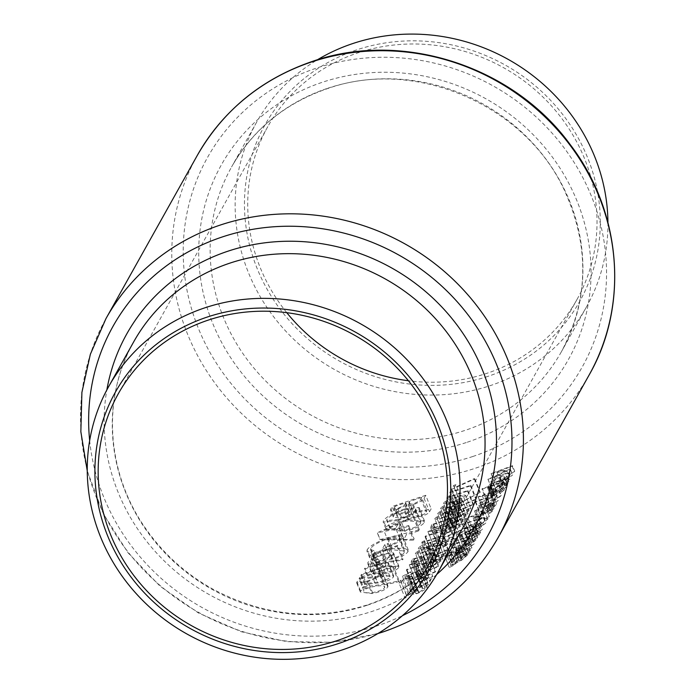 <?xml version="1.0" encoding="UTF-8"?>
<svg xmlns="http://www.w3.org/2000/svg" width="694" height="694" viewBox="0 0 694 694"><rect width="100%" height="100%" fill="white"/><g stroke="black" fill="none" stroke-linecap="round" stroke-linejoin="round"><path stroke-width="0.52" stroke-dasharray="3.47 2.6" d="M286.787 312.682A177.117 166.543 29.2 0 1 267.815 126.603A177.117 166.543 29.2 0 1 357.948 52.848A177.117 166.543 29.2 0 1 552.277 106.807A177.117 166.543 29.2 0 1 576.931 299.6A177.117 166.543 29.2 0 1 486.798 373.355A177.117 166.543 29.2 0 1 408.402 380.746M607.935 222.479A189.028 177.742 29.2 0 1 586.499 306.887A189.028 177.742 29.2 0 1 490.302 385.604A189.028 177.742 29.2 0 1 282.909 328.019A189.028 177.742 29.2 0 1 256.598 122.257A189.028 177.742 29.2 0 1 317.332 59.84M487.995 376.348A180.423 169.648 29.2 0 1 257.006 268.162A180.423 169.648 29.2 0 1 356.751 49.855A180.423 169.648 29.2 0 1 587.74 158.041A180.423 169.648 29.2 0 1 487.995 376.348M371.446 571.405L377.605 567.961L387.651 565.705L398.937 566.373L398.755 567.475C396.656 570.234 391.416 572.403 383.027 573.964L374.187 574.033L371.307 572.541L371.446 571.405L367.811 562.357L367.629 563.381L370.171 564.04L374.187 574.033M363.344 586.69A224.578 211.167 -150.8 0 0 399.145 580.731L398.599 581.711A224.578 211.167 29.2 0 1 384.493 584.782L387.963 585.996L387.816 587.029C385.638 589.831 380.338 592.008 371.923 593.578L360.377 592.051L360.516 590.932L367.777 587.202A224.578 211.167 29.2 0 1 362.797 587.671L363.344 586.69L359.666 577.538L359.119 578.518L362.797 587.671M376.738 562.756A224.578 211.167 -150.8 0 0 403.127 558.956L402.581 559.937A224.578 211.167 29.2 0 1 393.845 561.55L384.693 563.025L375.081 566.495L374.63 565.723L380.156 563.372A224.578 211.167 29.2 0 1 376.191 563.736L376.738 562.756L373.06 553.604L372.513 554.584L376.191 563.736M375.081 566.495L370.995 556.675L375.081 566.495M378.039 565.246L374.118 555.478L378.039 565.246M380.017 539.576L419.419 529.843L418.82 530.91L406.467 534.614L403.7 539.568L414.214 539.134L413.624 540.201L380.017 539.576L377.31 532.827L408.176 526.651L413.624 540.201M394.747 513.265A224.578 211.167 -150.8 0 0 431.165 508.849L429.517 511.799C428.198 513.968 424.181 515.737 417.458 517.125C412.895 517.759 410.206 517.481 409.382 516.284L400.854 518.314L393.264 516.969L394.747 513.265L392.032 506.516L390.488 510.064L397.246 509.335L400.854 518.314M386.064 527.084C389.403 523.71 397.003 521.307 408.861 519.875L424.528 521.038L424.303 522.53C421.31 526.451 413.962 529.401 402.268 531.378L385.873 528.741L386.064 527.084L383.452 520.587L383.183 522.044L397.896 520.509L402.268 531.378M374.422 560.657L369.624 557.863L369.815 556.12C372.895 552.667 380.468 550.203 392.552 548.728L403.943 548.251L408.289 549.969L407.994 551.678C405.305 555.478 398.174 558.306 386.61 560.153L389.195 555.53A224.578 211.167 -150.8 0 0 392.917 555.035L390.878 558.679C398.391 556.996 402.876 554.931 404.324 552.493L404.524 551.062L391.858 549.726C382.255 551.01 376.2 553.075 373.684 555.92L373.58 557.204L377.597 559.616L374.422 560.657L371.073 552.329L373.997 550.672L377.597 559.616M368.592 577.313A224.578 211.167 -150.8 0 0 381.353 575.881L393.619 575.864L393.429 576.992C391.295 579.768 386.02 581.763 377.597 582.986A224.578 211.167 29.2 0 1 364.602 584.452L365.148 583.472A224.578 211.167 -150.8 0 0 377.536 582.084L384.034 580.93L390.254 577.642L385.083 563.675L390.254 577.642C390.956 576.471 389.707 575.959 386.497 576.115L380.433 576.914A224.578 211.167 29.2 0 1 368.046 578.293L368.592 577.313L364.914 568.16L364.367 569.141L368.046 578.293M416.209 587.141L410.518 590.846L404.593 575.578L410.588 590.481L413.936 590.394L430.653 580.279L428.085 584.877A224.578 211.167 29.2 0 1 426.047 585.823L427.799 582.682L413.433 591.062C409.703 592.364 408.046 592.433 408.445 591.262L416.547 586.534L416.209 587.141L410.284 572.411L410.622 571.804L416.547 586.534M408.35 591.8L402.442 576.324L408.35 591.8M514.722 471.2L500.626 481.549L512.649 474.904L497.841 486.555L510.506 478.739L492.298 490.129L509.327 477.342L495.516 484.377L514.722 471.2L512.51 465.691L491.152 473.525L495.516 484.377M433.42 561.836C439.241 559.208 442.33 558.401 442.703 559.425C440.447 561.819 436.5 564.153 430.853 566.425C424.962 568.889 421.796 569.479 421.362 568.186C423.748 566.035 427.764 563.91 433.42 561.836L427.591 547.332C421.779 549.101 417.701 551.071 415.359 553.239L421.275 568.646L415.359 553.239C415.758 554.506 418.976 554.072 425.023 551.921L430.853 566.425M442.798 558.991L437.367 545.484L442.798 558.991M428.172 556.779L430.514 555.625L429.933 556.666A224.578 211.167 -150.8 0 0 448.116 549.093L447.769 549.7A224.578 211.167 29.2 0 1 427.478 558.028L428.172 556.779L422.169 541.841L421.475 543.09L427.478 558.028M486.702 499.541A224.578 211.167 -150.8 0 0 492.315 496.175L492.801 495.308A224.578 211.167 -150.8 0 0 494.501 494.241L494.015 495.108A224.578 211.167 -150.8 0 0 505.9 486.971L505.562 487.578A224.578 211.167 29.2 0 1 493.677 495.716L493.191 496.583A224.578 211.167 29.2 0 1 491.491 497.641L491.977 496.783A224.578 211.167 29.2 0 1 486.364 500.148L486.702 499.541L482.295 488.576L481.957 489.183L486.364 500.148M495.29 497.199A224.578 211.167 -150.8 0 0 497.199 495.915L495.742 498.509A224.578 211.167 29.2 0 1 493.833 499.801L495.29 497.199L492.02 489.079L490.563 491.673L493.833 499.801M482.304 513.786L490.866 506.603C495.022 503.792 496.852 503.011 496.357 504.26C495.082 506.169 492.298 508.659 488.003 511.712L483.527 514.237L482.304 513.786L482.165 514.349L478.4 504.078L482.304 513.786M496.522 503.705L494.301 498.179L496.522 503.705M478.426 520.717L481.567 518.73L478.4 520.838L474.523 511.01L478.426 520.717M481.601 518.609L478.027 509.717L481.601 518.609M459.775 500.322A224.578 211.167 -150.8 0 0 461.892 499.567L460.139 502.699L480.239 492.358L457.441 504.477L459.775 500.322L453.763 485.384L451.438 489.548L457.441 504.477M453.39 511.721L455.732 510.567L455.151 511.608A224.578 211.167 -150.8 0 0 473.325 504.035L472.987 504.642A224.578 211.167 29.2 0 1 452.688 512.97L453.39 511.721L447.387 496.791L446.684 498.04L452.688 512.97M458.639 516.778C464.459 514.15 467.548 513.352 467.921 514.367C465.665 516.761 461.718 519.095 456.071 521.368C450.18 523.831 447.014 524.421 446.58 523.129C448.957 520.977 452.982 518.86 458.639 516.778L452.809 502.274C446.997 504.044 442.919 506.013 440.569 508.181L446.494 523.597L440.569 508.181C440.976 509.457 444.195 509.014 450.241 506.863L456.071 521.368M468.008 513.933L462.577 500.426L468.008 513.933M452.818 527.171C458.639 524.551 461.727 523.744 462.1 524.768C459.844 527.162 455.897 529.496 450.25 531.769C444.36 534.233 441.193 534.822 440.759 533.53C443.136 531.37 447.162 529.253 452.818 527.171L446.988 512.666C441.176 514.445 437.099 516.414 434.756 518.583L440.673 533.99L434.756 518.583C435.155 519.849 438.374 519.416 444.42 517.264L450.25 531.769M462.187 524.334L456.756 510.819L462.187 524.334M454.266 538.084L453.928 538.691A224.578 211.167 29.2 0 1 438.061 545.415L451.36 543.281A224.578 211.167 29.2 0 1 431.061 551.617L431.408 551.01A224.578 211.167 -150.8 0 0 447.448 544.625L433.976 546.421A224.578 211.167 -150.8 0 0 454.266 538.084L448.827 524.534L427.972 531.483L433.976 546.421M468.91 531.916L470.463 529.149L480.317 522.599L478.409 525.158L475.008 515.972L478.522 524.716C478.062 525.67 479.138 525.297 481.731 523.606L487.361 518.6L485.011 512.224L487.361 518.6L484.898 519.45L485.236 518.843C488.29 516.796 489.634 516.241 489.261 517.195C488.09 518.965 485.496 521.289 481.463 524.161C477.819 526.564 476.179 527.197 476.535 526.061L477.342 525.028L472.154 528.464L470.87 530.763A224.578 211.167 29.2 0 1 468.91 531.916L464.546 521.064L466.689 520.353L470.87 530.763M476.414 526.538L472.814 516.796L476.414 526.538M489.383 516.761L487.205 511.339L489.383 516.761M462.907 542.049L479.944 528.828L478.149 532.029A224.578 211.167 -150.8 0 0 482.382 528.993L482.044 529.6A224.578 211.167 29.2 0 1 477.81 532.636L477.368 533.417A224.578 211.167 29.2 0 1 475.468 534.727L475.911 533.955A224.578 211.167 29.2 0 1 462.837 542.17L458.508 531.084L462.837 542.17M469.127 542.613C474.436 538.891 477.246 537.39 477.559 538.102C475.347 540.826 471.677 543.862 466.559 547.202C461.172 550.758 458.283 552.025 457.893 551.01C460.235 548.546 463.982 545.753 469.127 542.613L465.717 534.137C459.914 535.915 455.837 537.885 453.486 540.053L457.788 551.435L453.486 540.053C453.885 541.32 457.103 540.878 463.15 538.735L466.559 547.202M477.672 537.703L475.494 532.289L477.672 537.703M451.456 563.112L453.009 560.336L462.863 553.795L460.946 556.345L457.554 547.167L461.068 555.903C460.608 556.857 461.675 556.493 464.277 554.792L469.907 549.795L467.548 543.411L469.907 549.795L467.444 550.646L467.782 550.038C470.836 547.982 472.18 547.436 471.799 548.381C470.636 550.16 468.034 552.485 464.008 555.356C460.365 557.759 458.725 558.384 459.081 557.247L459.888 556.224L454.7 559.659L453.416 561.958A224.578 211.167 29.2 0 1 451.456 563.112L447.092 552.259L449.226 551.548L453.416 561.958M458.951 557.733L455.351 547.982L458.951 557.733M471.92 547.948L469.743 542.526L471.929 547.948M457.476 562.192L453 565.645C450.016 567.354 448.723 567.701 449.122 566.677L464.425 555.495C467.964 553.075 469.43 552.485 468.814 553.725L461.701 560.188L457.476 562.192L453.954 553.422L458.769 552.884L461.701 560.188M468.997 553.127L466.802 547.687L468.997 553.127M449.018 567.102L444.715 555.712L449.018 567.102M455.932 555.105L458.118 553.552L457.537 554.593A224.578 211.167 -150.8 0 0 474.28 543.463L473.941 544.07A224.578 211.167 29.2 0 1 455.238 556.354L455.932 555.105L451.568 544.252L450.874 545.501L455.238 556.354M467.93 540.6L462.586 545.172L458.439 534.311L462.664 544.842L465.7 543.966L481.263 530.988L478.695 535.577A224.578 211.167 29.2 0 1 476.821 536.948L478.582 533.799L465.206 544.669C461.796 546.681 460.287 547.132 460.686 546.022L468.268 539.993L467.93 540.6L464.13 531.144L464.468 530.537L468.268 539.993M460.564 546.508L456.279 535.057L460.564 546.508M467.574 534.311L469.751 532.758L469.17 533.799A224.578 211.167 -150.8 0 0 485.921 522.669L485.583 523.276A224.578 211.167 29.2 0 1 466.871 535.56L467.574 534.311L463.21 523.458L462.508 524.707L466.871 535.56M489.435 513.404L492.48 511.192L489.4 513.517L486.824 506.915L489.435 513.404M492.514 511.079L490.32 505.631L492.514 511.079M458.153 531.153L456.982 533.252C455.706 535.525 451.803 538.11 445.262 541.025C440.673 542.881 437.793 543.454 436.639 542.734L430.558 527.666L436.639 542.734L437.853 539.49A224.578 211.167 -150.8 0 0 458.153 531.153L452.705 517.603L431.85 524.551L437.853 539.49M455.732 521.975C461.545 519.346 464.642 518.548 465.006 519.572C462.759 521.966 458.803 524.3 453.156 526.564C447.266 529.036 444.108 529.617 443.674 528.325C446.051 526.173 450.068 524.057 455.732 521.975L449.894 507.47C444.091 509.24 440.013 511.218 437.662 513.386L443.579 528.793L437.662 513.386C438.061 514.653 441.289 514.211 447.326 512.068L453.156 526.564M465.101 519.138L459.671 505.622L465.101 519.138M461.545 511.582C467.366 508.954 470.463 508.147 470.827 509.17C468.571 511.565 464.624 513.898 458.977 516.171C453.087 518.635 449.92 519.225 449.486 517.932C451.872 515.781 455.889 513.655 461.545 511.582L455.715 497.078C449.912 498.847 445.826 500.816 443.483 502.985L449.4 518.392L443.483 502.985C443.882 504.26 447.101 503.818 453.147 501.667L458.977 516.171M470.922 508.737L465.492 495.23L470.922 508.737M456.296 506.525L458.639 505.371L458.057 506.412A224.578 211.167 -150.8 0 0 476.24 498.839L475.893 499.446A224.578 211.167 29.2 0 1 455.602 507.774L456.296 506.525L450.293 491.586L449.599 492.835L455.602 507.774M490.84 510.888L493.885 508.676L490.805 511.01L488.229 504.399L490.84 510.888M493.92 508.563L491.725 503.115L493.92 508.563M501.241 495.29L500.903 495.898A224.578 211.167 29.2 0 1 486.294 505.735L498.335 500.487A224.578 211.167 29.2 0 1 479.623 512.771L479.962 512.163A224.578 211.167 -150.8 0 0 494.77 502.69L482.538 507.574A224.578 211.167 -150.8 0 0 501.241 495.29L499.029 489.773L478.175 496.722L482.538 507.574M501.311 492.176L504.365 489.964L501.276 492.289L498.7 485.687L501.311 492.176M504.391 489.851L502.204 484.403L504.391 489.851M493.434 494.18L493.772 493.573A224.578 211.167 -150.8 0 0 496.323 491.959L494.649 491.725C495.976 489.912 498.812 487.526 503.159 484.559C507.314 481.749 509.17 480.959 508.719 482.183L505.041 486.052A224.578 211.167 -150.8 0 0 507.357 484.369L507.01 484.976A224.578 211.167 29.2 0 1 493.434 494.18L489.556 484.542L504.798 479.467L507.01 484.976M508.858 481.653L506.646 476.127L508.858 481.653M494.501 492.28L490.745 482.026L494.501 492.28M436.335 556.631C442.147 554.003 445.244 553.205 445.609 554.228C443.362 556.623 439.406 558.956 433.759 561.229C427.868 563.693 424.711 564.274 424.277 562.981C426.654 560.83 430.67 558.713 436.335 556.631L430.506 542.127C424.693 543.905 420.616 545.874 418.265 548.043L424.19 563.45L418.265 548.043C418.664 549.31 421.891 548.867 427.929 546.725L433.759 561.229M445.704 553.795L440.274 540.279L445.704 553.795M418.456 574.146A224.578 211.167 -150.8 0 0 438.755 565.81L438.417 566.417A224.578 211.167 29.2 0 1 429.152 570.529L427.582 572.862L421.657 576.272L417.163 576.896L418.456 574.146L412.453 559.208L411.16 561.966L417.172 576.914L411.169 561.984L415.715 561.507L421.657 576.272M405.07 598.054L406.623 595.287L417.268 590.689L415.29 593.084L409.529 578.033L415.394 592.598C414.917 593.578 416.096 593.491 418.95 592.364L425.058 588.026L419.532 574.276L424.988 588.382L422.238 588.512L422.577 587.905C425.943 586.534 427.435 586.361 427.053 587.384C425.916 589.041 423.132 590.889 418.69 592.936C414.691 594.558 412.878 594.767 413.242 593.544L414.084 592.589L408.48 595.001L407.196 597.3A224.578 211.167 29.2 0 1 405.07 598.054L399.067 583.125L401.21 582.413L407.196 597.3M413.138 594.073L407.335 578.848L413.138 594.073M427.157 586.907L421.726 573.391L427.157 586.907M435.65 571.353L435.312 571.96A224.578 211.167 29.2 0 1 419.445 578.683L432.744 576.558A224.578 211.167 29.2 0 1 412.444 584.886L412.783 584.279A224.578 211.167 -150.8 0 0 428.831 577.902L415.35 579.69A224.578 211.167 -150.8 0 0 435.65 571.353L430.202 557.811L409.347 564.751L415.35 579.69M397.246 509.335L405.123 505.692C405.782 506.559 408.263 506.299 412.557 504.92C418.916 502.603 422.75 500.374 424.069 498.249L425.726 495.299L431.165 508.849M425.726 495.299L392.032 506.516M405.123 505.692L409.382 516.284M412.557 504.92L417.458 517.125M424.069 498.249L429.517 511.799M398.044 514.063L397.107 516.475L401.47 517.325C406.545 516.544 409.226 515.347 409.521 513.742L409.894 513.083A224.578 211.167 29.2 0 1 398.044 514.063L394.938 506.342L405.738 502.751L409.894 513.083M405.738 502.751L405.365 503.41C405.062 504.833 402.563 506.473 397.853 508.338L393.958 508.65L394.201 507.678L397.298 515.39M394.201 507.678L394.938 506.342M397.853 508.338L401.47 517.325M405.365 503.41L409.521 513.742M413.633 512.64L412.592 515.373L408.081 504.156L412.557 515.278L418.014 516.145C423.158 514.939 425.89 513.534 426.211 511.938L426.992 510.541A224.578 211.167 29.2 0 1 413.633 512.64L409.191 501.597L421.718 497.433L426.992 510.541M421.718 497.433L420.937 498.821C420.59 500.305 417.979 502.005 413.103 503.939L408.081 504.156L409.191 501.597M413.103 503.939L418.014 516.145M420.937 498.821L426.211 511.938M458.769 552.884L463.375 550.932L466.663 548.373C467.296 547.054 465.579 547.011 461.51 548.234L455.047 551.47L451.178 551.956L444.715 555.712C444.307 556.77 445.748 556.805 449.053 555.833L453 565.645M449.053 555.833L453.954 553.422M463.375 550.932L465.804 556.987M461.51 548.234L464.425 555.495M455.047 551.47L458.569 560.24M451.178 551.956L455.125 561.776M451.109 565.497L446.78 555.426L451.109 565.497L453.277 565.072L457.251 561.463L453.607 552.415L457.164 561.776L454.813 562.366L451.109 565.497M449.322 555.252L446.875 554.966L450.866 552.554L453.546 552.771L449.322 555.252L453.277 565.072M450.866 552.554L454.813 562.366M459.081 560.544L455.68 552.068L459.081 560.544C458.699 561.411 459.697 561.082 462.074 559.564L467.071 554.636L464.624 548.555L466.941 555.105C467.478 554.142 466.541 554.463 464.139 556.059L459.081 560.544M459.142 552.259L455.68 552.068L461.232 548.815C463.974 548.034 465.075 548.121 464.52 549.093L459.142 552.259L462.074 559.564M461.232 548.815L464.139 556.059M449.226 551.548L450.519 549.249L456.201 547.054L455.351 547.982C454.969 549.206 456.852 549.154 460.981 547.844C465.596 546.221 468.485 544.616 469.656 543.038C470.02 541.962 468.441 541.927 464.928 542.934L464.581 543.541L467.496 543.784L461.241 547.262C458.309 548.165 457.077 548.13 457.554 547.167L459.454 545.319L448.645 549.483L453.009 560.336M448.645 549.483L447.092 552.259M450.519 549.249L454.7 559.659M456.201 547.054L459.888 556.224M460.981 547.844L464.008 555.356M464.928 542.934L467.782 550.038M464.581 543.541L467.444 550.646M461.241 547.262L464.277 554.792M459.454 545.319L462.863 553.795M450.874 545.501L471.729 538.553L472.067 537.945L453.347 544.183L453.928 543.142L458.118 553.552M453.928 543.142L451.568 544.252M471.729 538.553L473.941 544.07M472.067 537.945L474.28 543.463M453.347 544.183L457.537 554.593M463.15 538.735C468.997 536.922 473.082 534.927 475.407 532.749C474.974 531.509 471.746 531.977 465.717 534.137M468.78 543.22L459.775 550.16L455.611 539.359L459.844 549.882C460.356 550.481 462.707 549.388 466.889 546.603L475.676 539.49L473.308 533.183L475.676 539.49C475.26 539.047 472.961 540.288 468.78 543.22L465.37 534.753C470.098 533.027 472.727 532.602 473.256 533.486L468.866 536.124L471.703 543.185M468.866 536.124L463.479 538.128C458.795 539.811 456.175 540.227 455.611 539.359L465.37 534.753M463.479 538.128L466.889 546.603M464.468 530.537L456.279 535.057C455.871 536.21 457.554 536.202 461.337 535.031L476.101 527.631L474.34 530.78L476.474 530.06L479.051 525.471L461.84 534.371L458.439 534.311L464.13 531.144M461.337 535.031L465.206 544.669M476.101 527.631L478.582 533.799M474.34 530.78L476.821 536.948M476.474 530.06L478.695 535.577M479.051 525.471L481.263 530.988M468.953 530.971L472.172 538.969M461.84 534.371L465.7 543.966M458.439 531.205L472.874 526.399L472.441 527.18L479.823 524.083L480.161 523.476L475.355 525.08L477.142 521.879L479.944 528.828M477.142 521.879L458.508 531.084M472.874 526.399L475.911 533.955M472.441 527.18L475.468 534.727M474.575 526.468L477.368 533.417M475.008 525.688L477.81 532.636M479.823 524.083L482.044 529.6M480.161 523.476L482.382 528.993M475.355 525.08L478.149 532.029M476.249 533.348L477.377 531.326L468.103 538.622A224.578 211.167 -150.8 0 0 476.249 533.348L473.213 525.792L464.156 528.811L468.103 538.622M464.156 528.811L474.34 523.779L477.377 531.326M474.34 523.779L473.213 525.792M462.508 524.707L483.362 517.759L483.701 517.151L464.989 523.389L465.57 522.348L469.751 532.758M465.57 522.348L463.21 523.458M483.362 517.759L485.583 523.276M483.701 517.151L485.921 522.669M464.989 523.389L469.17 533.799M466.689 520.353L467.973 518.054L473.664 515.868L472.814 516.796C472.432 518.01 474.306 517.967 478.444 516.648C483.059 515.026 485.947 513.43 487.11 511.842C487.474 510.767 485.904 510.732 482.382 511.747L482.044 512.346L484.95 512.597L478.704 516.067C475.763 516.969 474.54 516.935 475.008 515.972L476.917 514.124L466.099 518.297L470.463 529.149M466.099 518.297L464.546 521.064M467.973 518.054L472.154 528.464M473.664 515.868L477.342 525.028M478.444 516.648L481.463 524.161M482.382 511.747L485.236 518.843M482.044 512.346L484.898 519.45M478.704 516.067L481.731 523.606M476.917 514.124L480.317 522.599M488.88 505.77L486.824 506.915L490.302 505.761L488.88 505.77L491.274 511.738M488.246 506.898L490.641 512.866M427.972 531.483L441.818 530.606L425.396 536.072L425.058 536.679L445.912 529.739L432.11 530.598L448.489 525.141L453.928 538.691M448.489 525.141L448.827 524.534M427.894 531.613L433.906 546.542M441.818 530.606L447.448 544.625M425.396 536.072L431.408 551.01M425.058 536.679L431.061 551.617M445.912 529.739L451.36 543.281M445.99 529.6L451.438 543.142M432.11 530.598L438.061 545.415M431.85 524.551L430.636 527.804C431.772 528.542 434.704 528.117 439.432 526.538C446.216 524.17 450.25 521.897 451.534 519.702L452.705 517.603M439.432 526.538L445.262 541.025M455.767 532.714A224.578 211.167 29.2 0 1 439.632 539.333L438.782 541.676C439.476 542.378 441.748 541.962 445.591 540.418L453.746 535.655L455.767 532.714L450.224 518.921L448.177 521.81L453.746 535.655M448.177 521.81L439.77 525.931C435.832 527.24 433.507 527.527 432.804 526.798L433.646 524.447L439.632 539.333M433.646 524.447L450.224 518.921M432.804 526.798L438.782 541.676L432.796 526.781M439.77 525.931L445.591 540.418M444.42 517.264C450.267 515.451 454.353 513.456 456.678 511.287C456.244 510.047 453.009 510.506 446.988 512.666M452.471 527.787L442.815 533.096L436.882 517.889L442.876 532.792C443.431 533.651 445.999 533.113 450.579 531.162L455.802 528.75L460.105 525.462L454.579 511.712L460.044 525.748C459.575 525.028 457.051 525.705 452.471 527.787L446.641 513.282C451.369 511.556 453.997 511.131 454.527 512.016L450.137 514.662L455.802 528.75M450.137 514.662L444.75 516.657C440.065 518.349 437.437 518.756 436.882 517.889L446.641 513.282M444.75 516.657L450.579 531.162M447.326 512.068C453.173 510.255 457.259 508.26 459.584 506.082C459.15 504.842 455.923 505.31 449.894 507.47M455.377 522.582L445.73 527.9L439.788 512.692L445.782 527.596C446.346 528.455 448.914 527.908 453.486 525.965L458.708 523.545L462.959 520.543L457.485 506.516L462.959 520.543C462.49 519.832 459.966 520.509 455.377 522.582L449.547 508.077C454.275 506.351 456.904 505.935 457.433 506.82L453.043 509.457L458.708 523.545M453.043 509.457L447.656 511.461C442.972 513.144 440.352 513.56 439.788 512.692L449.547 508.077M447.656 511.461L453.486 525.965M450.241 506.863C456.079 505.059 460.174 503.063 462.499 500.886C462.057 499.645 458.829 500.105 452.809 502.274M458.292 517.386L448.636 522.695L442.703 507.496L448.688 522.4C449.252 523.259 451.82 522.712 456.4 520.769L461.614 518.349L465.926 515.061L460.4 501.32L465.865 515.347C465.396 514.627 462.872 515.312 458.292 517.386L452.462 502.881C457.181 501.155 459.81 500.738 460.348 501.615L455.958 504.26L461.614 518.349M455.958 504.26L450.571 506.264C445.886 507.947 443.258 508.355 442.703 507.496L452.462 502.881M450.571 506.264L456.4 520.769M453.147 501.667C458.994 499.854 463.08 497.867 465.405 495.69C464.971 494.449 461.736 494.909 455.715 497.078M461.198 512.189L451.551 517.498L445.609 502.291L451.603 517.195C452.158 518.062 454.735 517.516 459.307 515.564L464.529 513.152L468.832 509.864L463.306 496.115L468.771 510.151C468.311 509.431 465.778 510.107 461.198 512.189L455.368 497.685C460.096 495.958 462.725 495.533 463.254 496.418L458.864 499.064L464.529 513.152M458.864 499.064L453.477 501.059C448.792 502.751 446.173 503.159 445.609 502.291L455.368 497.685M453.477 501.059L459.307 515.564M446.684 498.04L467.539 491.092L467.877 490.485L449.165 496.722L449.747 495.681L455.732 510.567M449.747 495.681L447.387 496.791M467.539 491.092L472.987 504.642M467.877 490.485L473.325 504.035M449.165 496.722L455.151 511.608M449.599 492.835L470.454 485.895L470.792 485.288L452.072 491.517L452.653 490.476L458.639 505.371M452.653 490.476L450.293 491.586M470.454 485.895L475.893 499.446M470.792 485.288L476.24 498.839M452.072 491.517L458.057 506.412M397.896 520.509C408.896 516.596 415.871 512.719 418.82 508.884L419.081 507.461L404.481 508.98L408.861 519.875M404.481 508.98C393.507 512.875 386.497 516.744 383.452 520.587M418.82 508.884L424.303 522.53M389.889 526.972L389.742 528.212L402.806 530.398C412.383 528.802 418.352 526.408 420.703 523.224L420.894 521.983L408.306 520.864C398.677 522.088 392.544 524.126 389.889 526.972L386.879 519.485C389.282 516.353 394.964 513.17 403.925 509.96L408.306 520.864M403.925 509.96L415.602 508.823L415.385 509.995C413.112 513.118 407.465 516.293 398.443 519.528L402.806 530.398M398.443 519.528L386.679 520.595L386.879 519.485M415.385 509.995L420.703 523.224M408.176 526.651L408.775 525.584L398.877 527.57L401.644 522.617L413.372 517.36L413.971 516.293L377.389 532.688L380.095 539.438M408.775 525.584L414.214 539.134M398.877 527.57L403.7 539.568M401.644 522.617L406.467 534.614M413.372 517.36L418.82 530.91M413.971 516.293L419.419 529.843M387.347 539.099L400.282 539.576L402.468 535.673L387.347 539.099L383.921 530.563L397.896 524.3L402.468 535.673M397.896 524.3L395.71 528.203L400.282 539.576M395.71 528.203L383.921 530.563M373.997 550.672L370.509 549.57L370.674 548.442C372.947 545.337 378.56 542.153 387.504 538.891L399.241 537.919L399.007 539.264C397.593 541.632 393.325 544.226 386.211 547.063L388.25 543.419L384.788 544.573L382.203 549.188C393.064 545.458 399.831 541.736 402.511 538.032L402.832 536.401L398.79 535.421L388.18 537.867C377.007 541.858 370.015 545.779 367.204 549.631L369.815 556.12M367.204 549.631L366.935 551.157L371.073 552.329M370.674 548.442L373.684 555.92M387.504 538.891L391.858 549.726M399.007 539.264L404.324 552.493M386.211 547.063L390.878 558.679M388.25 543.419L392.917 555.035M384.788 544.573L389.195 555.53M382.203 549.188L386.61 560.153M402.511 538.032L407.994 551.678M398.79 535.421L403.943 548.251M388.18 537.867L392.552 548.728M372.513 554.584L376.139 553.378L370.995 556.675L371.359 557.247L380.312 552.129L397.133 546.386L397.679 545.406L403.127 558.956M397.679 545.406L373.06 553.604M376.139 553.378L380.156 563.372M380.312 552.129L384.693 563.025M397.133 546.386L402.581 559.937M451.438 489.548L474.817 478.869L474.219 478.643L454.154 487.804L455.906 484.672L461.892 499.567M455.906 484.672L453.763 485.384M474.817 478.869L480.239 492.358M474.219 478.643L479.684 492.237M454.154 487.804L460.139 502.699M359.119 578.518L363.673 577L356.881 581.884L356.69 582.891L367.204 581.858C375.159 579.022 380.208 576.211 382.351 573.435L382.515 572.455L379.271 571.804L392.804 567.302L393.351 566.321L399.145 580.731M393.351 566.321L359.666 577.538M363.673 577L367.777 587.202M356.881 581.884L360.516 590.932M367.204 581.858L371.923 593.578M382.351 573.435L387.816 587.029M379.271 571.804L384.493 584.782M392.804 567.302L398.599 581.711M363.829 590.629L359.908 580.869L363.829 590.629C363.326 592.581 366.224 593.231 372.505 592.598C378.907 591.409 382.958 589.753 384.658 587.644L379.471 573.634L384.658 587.644C385.291 585.814 382.472 585.311 376.2 586.144C369.65 587.15 365.53 588.651 363.829 590.629M367.794 580.869C361.947 582.648 359.319 582.648 359.908 580.869C361.479 578.744 365.339 576.593 371.481 574.398C377.371 572.593 379.991 572.593 379.34 574.415C377.701 576.532 373.849 578.683 367.794 580.869L372.505 592.598M371.481 574.398L376.2 586.144M364.367 569.141L381.457 563.58C384.467 562.938 385.63 563.216 384.936 564.413L378.976 568.36L361.47 574.32L360.923 575.3L372.904 571.309C380.867 568.768 385.89 566.131 387.963 563.398L388.18 562.322L376.677 564.239L381.353 575.881M376.677 564.239L364.914 568.16M381.457 563.58L386.497 576.115M378.976 568.36L384.034 580.93M361.47 574.32L365.148 583.472M360.923 575.3L364.602 584.452M372.904 571.309L377.597 582.986M387.963 563.398L393.429 576.992M370.171 564.04L378.308 562.218C386.237 559.39 391.225 556.614 393.29 553.873L393.489 552.832L382.932 553.959L373.589 557.959L377.605 567.961M373.589 557.959L367.811 562.357M378.308 562.218L383.027 573.964M393.29 553.873L398.755 567.475M382.932 553.959L387.651 565.705M374.76 571.11L370.839 561.351L374.76 571.11C374.387 573.027 377.336 573.652 383.6 572.984C389.967 571.821 393.966 570.199 395.589 568.108L390.41 554.116L395.589 568.108C396.153 566.33 393.333 565.853 387.122 566.686C380.668 567.683 376.547 569.158 374.76 571.11M378.881 561.229C373.034 563.034 370.353 563.068 370.839 561.351C372.505 559.225 376.356 557.091 382.403 554.931C388.232 553.135 390.852 553.118 390.271 554.879C388.701 556.961 384.901 559.078 378.881 561.229L383.6 572.984M382.403 554.931L387.122 566.686M476.578 509.864L474.523 511.01L478.001 509.856L476.578 509.864L480.317 519.164M475.945 510.992L479.684 520.292M490.285 503.263L488.229 504.399L489.652 504.391L491.708 503.245L490.285 503.263L492.679 509.231M489.652 504.391L492.055 510.35M481.983 501.363L478.4 504.078L479.866 505.119L484.906 503.991C489.808 502.248 492.896 500.521 494.18 498.83C494.649 497.398 492.514 497.416 487.761 498.882L481.983 501.363L485.644 510.463M479.866 505.119L483.527 514.237M484.906 503.991L488.003 511.712M487.761 498.882L490.866 506.603M483.996 512.719L480.274 503.454L483.996 512.719C483.709 513.707 485.158 513.17 488.359 511.105L494.718 505.458L492.393 498.977L494.718 505.458C495.1 504.495 493.703 505.076 490.537 507.201L483.996 512.719M485.253 503.384C481.636 504.495 479.979 504.521 480.274 503.454L487.44 499.489C491.048 498.37 492.671 498.361 492.306 499.446L485.253 503.384L488.359 511.105M487.44 499.489L490.537 507.201M478.175 496.722L492.02 495.846L475.598 501.311L475.26 501.918L496.115 494.969L482.313 495.837L498.691 490.38L500.903 495.898M498.691 490.38L499.029 489.773M478.105 496.843L482.46 507.696M492.02 495.846L494.77 502.69M475.598 501.311L479.962 512.163M475.26 501.918L479.623 512.771M496.115 494.969L498.335 500.487M496.193 494.831L498.413 500.348M482.313 495.837L486.294 505.735M490.563 491.673L492.705 490.962L494.163 488.359L497.199 495.915M494.163 488.359L492.02 489.079M492.705 490.962L495.742 498.509M500.756 484.542L498.7 485.687L502.178 484.533L500.756 484.542L503.159 490.511M500.122 485.67L502.525 491.638M481.957 489.183L488.099 487.136L487.622 488.003L489.487 487.379L489.973 486.511L503.341 482.061L503.679 481.454L490.311 485.904L490.797 485.045L488.923 485.661L488.446 486.529L492.315 496.175M488.446 486.529L482.295 488.576M488.099 487.136L491.977 496.783M487.622 488.003L491.491 497.641M489.487 487.379L493.191 496.583M489.973 486.511L493.677 495.716M503.341 482.061L505.562 487.578M503.679 481.454L505.9 486.971M490.311 485.904L494.015 495.108M490.797 485.045L494.501 494.241M488.923 485.661L492.801 495.308M504.798 479.467L505.137 478.86L502.499 479.736L506.533 476.752C506.967 475.329 504.807 475.347 500.044 476.813C495.143 478.582 492.046 480.317 490.745 482.026L492.714 482.989L489.895 483.935L493.772 493.573M489.895 483.935L489.556 484.542M505.137 478.86L507.357 484.369M502.499 479.736L505.041 486.052M500.044 476.813L503.159 484.559M492.714 482.989L496.323 491.959M496.34 490.675L492.619 481.41L496.34 490.675C495.958 491.734 497.398 491.213 500.652 489.105L507.062 483.406L504.729 476.934L507.062 483.406C507.409 482.46 506.004 483.041 502.838 485.158L496.34 490.675M497.546 481.384C493.868 482.521 492.228 482.53 492.619 481.41L499.723 477.411C503.332 476.318 504.98 476.31 504.651 477.394L497.546 481.384L500.652 489.105M499.723 477.411L502.838 485.158M421.475 543.09L442.33 536.15L442.668 535.542L423.947 541.771L424.528 540.73L430.514 555.625M424.528 540.73L422.169 541.841M442.33 536.15L447.769 549.7M442.668 535.542L448.116 549.093M423.947 541.771L429.933 556.666M427.929 546.725C433.776 544.911 437.862 542.916 440.187 540.739C439.753 539.498 436.526 539.967 430.506 542.127M443.613 554.922L438.088 541.173L433.646 544.113L428.259 546.117C423.574 547.8 420.954 548.217 420.391 547.349L430.15 542.743C434.878 541.016 437.506 540.591 438.044 541.476L443.561 555.2C443.093 554.489 440.569 555.165 435.988 557.247L426.333 562.556L420.391 547.349L426.385 562.253C426.949 563.112 429.517 562.574 434.097 560.622L439.311 558.21L443.613 554.914M428.259 546.117L434.097 560.622M433.646 544.113L439.311 558.21M425.023 551.921C430.87 550.108 434.956 548.121 437.281 545.944C436.847 544.703 433.611 545.163 427.591 547.332M433.073 562.444L423.418 567.753L417.484 552.545L423.479 567.449C424.034 568.317 426.602 567.77 431.182 565.818L436.405 563.407L440.707 560.119L435.181 546.369L440.647 560.405C440.178 559.685 437.654 560.362 433.073 562.444L427.244 547.939C431.972 546.213 434.6 545.788 435.129 546.672L430.74 549.318L436.405 563.407M430.74 549.318L425.353 551.314C420.668 553.005 418.048 553.413 417.484 552.545L427.244 547.939M425.353 551.314L431.182 565.818M415.715 561.507L421.77 558.392L423.34 556.076L432.969 552.866L433.308 552.268L438.755 565.81M433.308 552.268L412.453 559.208M421.77 558.392L427.582 572.862M423.34 556.076L429.152 570.529M432.969 552.866L438.417 566.417M420.234 573.99L419.297 576.046L413.312 561.168L414.249 559.104L420.234 573.99A224.578 211.167 29.2 0 0 427.07 571.379L426.454 572.541L422.004 575.664C419.48 576.462 418.656 576.315 419.549 575.231L413.563 560.336M414.249 559.104L421.206 556.788L420.59 557.959L416.07 560.891L422.004 575.664M416.07 560.891L413.312 561.168M420.59 557.959L426.454 572.541M421.206 556.788L427.07 571.379M491.152 473.525L506.655 470.706L487.934 479.268L508.286 473.221L508.633 472.614L493.989 476.969L510.437 469.396L496.765 471.955L512.163 466.299L514.384 471.807M512.163 466.299L512.51 465.691M491.109 473.612L495.473 484.464M506.655 470.706L509.327 477.342M487.986 479.181L492.35 490.033M487.934 479.268L492.298 490.129M508.286 473.221L510.506 478.739M508.633 472.614L510.845 478.131M493.989 476.969L497.841 486.555M510.359 469.526L512.571 475.043M510.437 469.396L512.649 474.904M496.765 471.955L500.626 481.549M401.21 582.413L402.494 580.115L408.185 577.92L407.335 578.848C406.953 580.071 408.827 580.019 412.965 578.709C417.58 577.087 420.469 575.482 421.631 573.903C422.004 572.819 420.425 572.784 416.903 573.799L416.565 574.406L419.471 574.649L413.225 578.128C410.293 579.03 409.061 578.996 409.529 578.033L411.438 576.185L400.62 580.349L406.623 595.287M400.62 580.349L399.067 583.125M402.494 580.115L408.48 595.001M408.185 577.92L414.084 592.589M412.965 578.709L418.69 592.936M416.903 573.799L422.577 587.905M416.565 574.406L422.238 588.512M413.225 578.128L418.95 592.364M411.438 576.185L417.268 590.689M410.622 571.804L402.442 576.324C402.026 577.469 403.717 577.46 407.499 576.298L422.264 568.889L420.503 572.038L422.637 571.327L425.205 566.738L408.003 575.638L404.593 575.578L410.284 572.411M407.499 576.298L413.433 591.062M422.264 568.889L427.799 582.682M420.503 572.038L426.047 585.823M422.637 571.327L428.085 584.877M425.205 566.738L430.653 580.279M415.107 572.229L420.894 586.604M408.003 575.638L413.936 590.394M409.347 564.751L423.193 563.884L406.779 569.349L406.441 569.947L427.296 563.008L413.485 563.866L429.864 558.418L435.312 571.96M429.864 558.418L430.202 557.811M409.278 564.881L415.281 579.82M423.193 563.884L428.831 577.902M406.779 569.349L412.783 584.279M406.441 569.947L412.444 584.886M427.296 563.008L432.744 576.558M427.374 562.869L432.822 576.419M413.485 563.866L419.445 578.683M367.412 605.177A189.028 177.742 -150.8 0 0 463.609 526.46C442.009 564.057 410.102 590.152 367.889 604.734C314.894 621.269 263.009 615.951 212.225 588.772C185.801 573.886 163.923 554.237 146.599 529.834C106.356 473.915 101.298 398.278 133.708 341.83A189.028 177.742 -150.8 0 0 160.028 547.583A189.028 177.742 -150.8 0 0 367.412 605.177M436.665 574.519A198.944 187.068 29.2 0 1 372.669 611.206A198.944 187.068 29.2 0 1 176.987 572.472A198.944 187.068 29.2 0 1 106.85 389.933M89.665 440.603A214.663 201.841 -150.8 0 0 378.386 625.424A214.663 201.841 -150.8 0 0 402.459 615.665M497.936 537.928A224.578 211.167 29.2 0 1 383.643 631.453A224.578 211.167 29.2 0 1 137.247 563.034A224.578 211.167 29.2 0 1 105.982 318.572M327.776 88.251A189.028 177.742 29.2 0 1 535.169 145.835A189.028 177.742 29.2 0 1 561.481 351.589A189.028 177.742 29.2 0 1 465.284 430.306A189.028 177.742 29.2 0 1 257.89 372.713A189.028 177.742 29.2 0 1 231.579 166.959A189.028 177.742 29.2 0 1 327.776 88.251M467.244 442.225A198.944 187.068 -150.8 0 0 577.226 201.503A198.944 187.068 -150.8 0 0 322.519 82.213A198.944 187.068 -150.8 0 0 212.538 322.936A198.944 187.068 -150.8 0 0 467.244 442.225M472.961 456.444A214.663 201.841 29.2 0 1 198.137 327.733A214.663 201.841 29.2 0 1 316.802 68.003A214.663 201.841 29.2 0 1 591.626 196.714A214.663 201.841 29.2 0 1 472.961 456.444M197.252 155.491A224.578 211.167 -150.8 0 0 228.517 399.944A224.578 211.167 -150.8 0 0 474.913 468.372A224.578 211.167 -150.8 0 0 589.206 374.847M390.843 508.65L393.55 515.39M408.827 502.248L413.268 513.291M469.586 531.179L472.701 538.934M451.534 519.702L456.982 533.252M431.087 525.913L437.09 540.852M433.386 524.916L439.371 539.811M449.79 519.702L455.333 533.486M388.857 549.145L393.845 561.55M375.784 565.341L380.433 576.914M372.886 570.52L377.536 582.084M430.15 542.743L435.988 557.247M411.707 560.535L417.719 575.465M423.071 556.562L428.883 571.006M415.749 572.437L421.492 586.742M87.262 470.94L103.302 513.69L127.965 552.71L160.184 586.309L198.545 613.045L241.391 631.757L286.874 641.646L333.033 642.262L377.857 633.579M256.598 122.257L231.579 166.959C253.18 129.362 285.087 103.267 327.299 88.685C414.821 57.16 525.991 105.072 564.795 191.188C589.77 246.63 588.668 300.094 561.481 351.589L586.499 306.887M427.383 566.825L576.931 299.6M118.258 393.819L267.815 126.603M393.264 516.969L390.488 510.064M397.107 516.475L393.958 508.65M385.873 528.741L383.183 522.044M424.528 521.038L419.081 507.461M389.742 528.212L386.679 520.595M420.894 521.983L415.602 508.823M369.624 557.855L366.935 551.157M373.58 557.213L370.509 549.57M404.524 551.062L399.241 537.919M408.289 549.969L402.832 536.401M374.595 566.061L370.943 556.97M378.03 565.445L374.092 555.66M360.377 592.051L356.69 582.891M387.963 585.996L382.515 572.455M393.619 575.864L388.18 562.322M371.316 572.541L367.629 563.381M398.937 566.373L393.489 552.832"/><path stroke-width="1.04" d="M204.895 307.815A189.028 177.742 29.2 0 1 412.288 365.408A189.028 177.742 29.2 0 1 438.599 571.162A189.028 177.742 29.2 0 1 342.402 649.87A189.028 177.742 29.2 0 1 135.009 592.286A189.028 177.742 29.2 0 1 108.698 386.532A189.028 177.742 29.2 0 1 204.895 307.815M207.194 317.071A180.423 169.648 29.2 0 1 438.192 425.257A180.423 169.648 29.2 0 1 338.446 643.564A180.423 169.648 29.2 0 1 107.449 535.386A180.423 169.648 29.2 0 1 207.194 317.071M208.4 320.064A177.117 166.543 29.2 0 1 402.728 374.023A177.117 166.543 29.2 0 1 427.383 566.825A177.117 166.543 29.2 0 1 337.241 640.579A177.117 166.543 29.2 0 1 142.912 586.612A177.117 166.543 29.2 0 1 118.258 393.819A177.117 166.543 29.2 0 1 208.4 320.064M317.332 59.84A189.028 177.742 29.2 0 1 352.795 43.549A189.028 177.742 29.2 0 1 607.935 222.479M408.402 380.746A177.117 166.543 29.2 0 1 286.787 312.682M438.599 571.162L463.609 526.46A189.028 177.742 -150.8 0 0 437.298 320.706A189.028 177.742 -150.8 0 0 229.914 263.121A189.028 177.742 -150.8 0 0 133.708 341.83L108.698 386.532M106.85 389.933A198.944 187.068 29.2 0 1 227.953 251.193A198.944 187.068 29.2 0 1 465.145 336.694A198.944 187.068 29.2 0 1 436.665 574.519M402.459 615.665A214.663 201.841 -150.8 0 0 491.76 353.61A214.663 201.841 -150.8 0 0 222.236 236.975A214.663 201.841 -150.8 0 0 89.665 440.603M87.262 470.94L80.851 431.737L81.901 392.388L90.367 354.235L105.982 318.572A224.578 211.167 29.2 0 1 220.276 225.056A224.578 211.167 29.2 0 1 466.68 293.475A224.578 211.167 29.2 0 1 497.936 537.928L589.206 374.847A224.578 211.167 -150.8 0 0 557.95 130.394A224.578 211.167 -150.8 0 0 311.545 61.974A224.578 211.167 -150.8 0 0 197.252 155.491C223.268 110.277 261.525 78.96 312.022 61.532C401.687 30.085 512.805 65.809 569.991 144.317C621.442 211.176 629.389 305.022 589.206 374.847M377.857 633.579L383.175 631.887C433.663 614.459 471.92 583.142 497.936 537.928M105.982 318.572L197.252 155.491"/></g></svg>

